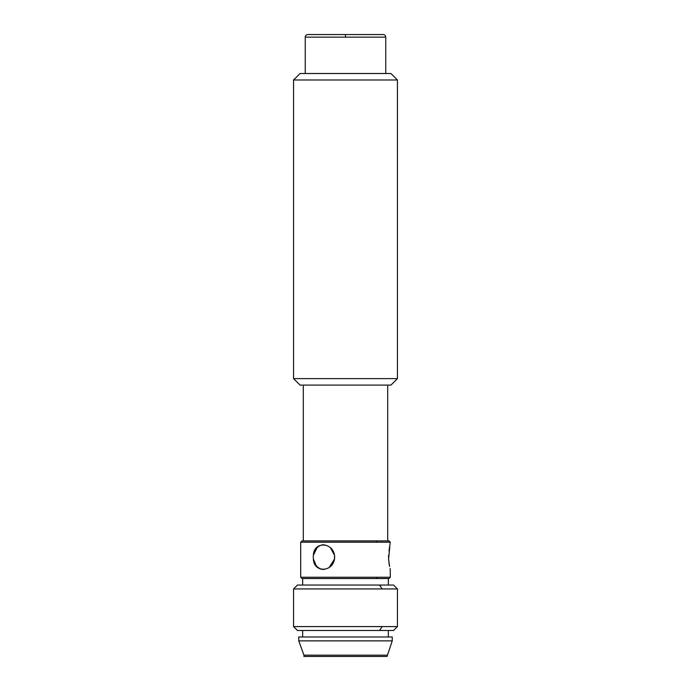 <?xml version="1.0" encoding="UTF-8"?>
<svg xmlns="http://www.w3.org/2000/svg" width="691" height="691" viewBox="0 0 691 691"><rect width="100%" height="100%" fill="white"/><g stroke="black" fill="none" stroke-linecap="round" stroke-linejoin="round"><path stroke-width="1.04" d="M383.151 656.45L307.849 656.45M302.658 630.486L302.658 636.972L378.547 636.972L298.762 636.972L298.762 640.868L392.238 640.868L298.762 640.868L303.954 655.154L387.046 655.154L303.954 655.154L303.954 656.45L387.046 656.45L392.238 640.868L392.238 636.972L378.547 636.972M383.151 630.486L307.849 630.486M302.658 578.548L302.658 585.044L379.471 585.044L297.458 585.044L293.563 588.939L293.563 626.59L297.458 630.486L379.471 630.486L382.218 626.59L293.563 626.59L382.218 626.59L379.471 630.486L393.542 630.486L397.437 626.59L382.218 626.59L397.437 626.59L397.437 588.939L293.563 588.939L397.437 588.939L393.542 585.044L379.471 585.044L388.342 585.044L388.342 578.548M379.471 585.044L382.218 588.939L379.471 585.044M317.955 540.898L376.258 540.898L377.174 542.193L390.294 542.193L300.706 542.193L300.706 577.253L377.174 577.253L300.706 577.253L302.01 578.548L376.258 578.548L377.174 577.253L390.294 577.253L377.174 577.253L376.258 578.548L315.208 578.548M376.258 578.548L388.99 578.548L390.294 577.253L390.216 569.185M389.007 550.926L390.294 542.193L388.99 540.898L363.863 540.898M316.236 548.084L315.398 549.25M323.526 544.802A12.334 10.685 -90 0 0 313.403 555.184C313.645 541.675 332.302 541.684 334.496 555.184L334.496 559.071C332.293 572.58 313.636 572.571 313.403 559.071A12.334 10.685 -90 0 0 323.526 569.453A12.334 10.685 90 0 1 313.403 559.071A12.334 10.685 90 0 1 313.403 555.184L317.506 546.814M389.56 566.465L388.601 559.071C390.562 572.58 390.562 572.58 388.601 559.071L388.61 555.123M388.601 559.071L389.776 546.814M388.618 559.33L389.258 564.893M390.052 568.555L390.26 569.349M376.258 540.898L302.01 540.898L300.706 542.193L377.174 542.193L376.258 540.898M321.971 544.862L325.418 545.078M330.445 547.79L334.496 555.184A12.334 10.685 90 0 1 334.496 559.071L329.218 567.441M324.252 569.393L320.874 569.185M314.871 564.089L316.469 566.439L313.403 559.071A12.334 10.685 90 0 1 313.403 555.184A12.334 10.685 90 0 1 323.543 544.802M334.496 559.071L334.496 555.184A12.334 10.685 90 0 1 334.496 559.071M305.249 73.496L305.249 37.15L305.249 73.496L390.933 73.496L300.067 73.496L390.933 73.496L397.437 79.992L293.571 79.992L397.429 79.992L390.933 73.496L385.751 73.496L385.751 37.15L305.249 37.15L345.5 37.15L345.5 34.55L383.151 34.55L307.849 34.55C306.303 34.671 305.431 35.543 305.249 37.15M345.5 34.55L345.5 37.15L385.751 37.15C385.569 35.543 384.697 34.671 383.151 34.55M397.429 79.992L293.571 79.992L397.429 79.992L397.437 378.608L397.429 79.992M300.058 73.496L293.563 79.992L293.563 378.608L397.429 378.608L293.563 378.608L300.058 385.103L390.933 385.103L300.067 385.103M388.342 630.486L388.342 636.972M323.103 544.793L323.949 544.793M323.103 569.462L323.949 569.462M387.694 385.103L387.694 540.898M303.306 385.103L303.306 540.898M390.942 73.496L397.437 79.992L397.437 378.608L390.942 385.103"/></g></svg>
